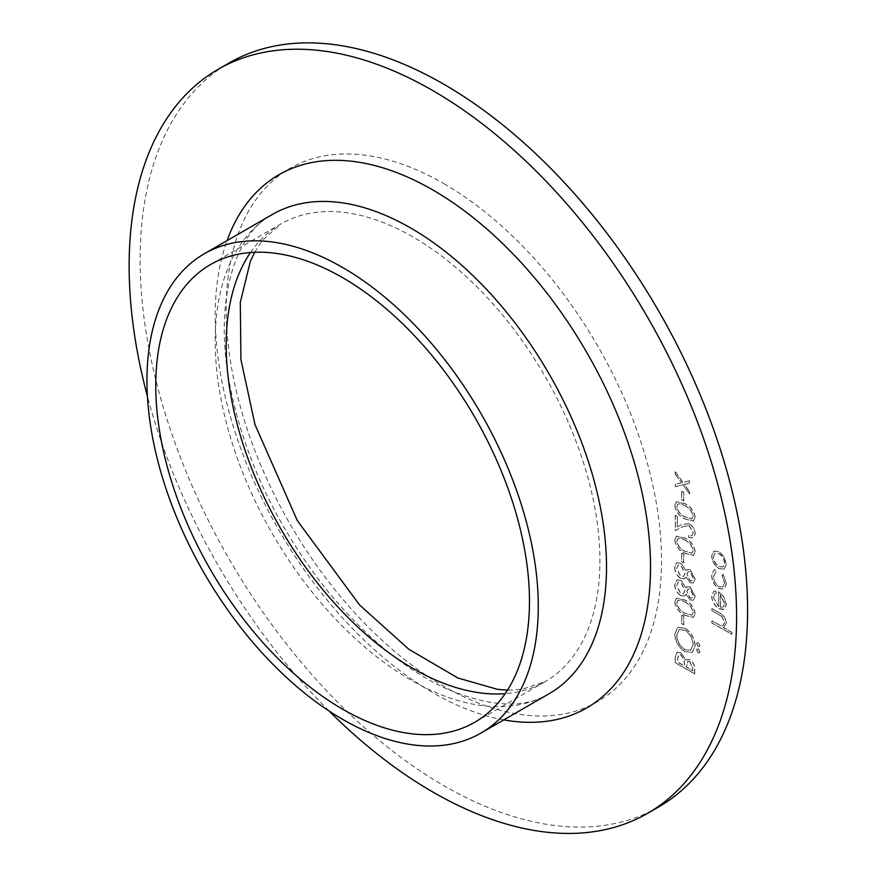 <?xml version="1.0" encoding="UTF-8"?>
<svg xmlns="http://www.w3.org/2000/svg" width="877" height="877" viewBox="0 0 877 877"><rect width="100%" height="100%" fill="white"/><g stroke="black" fill="none" stroke-linecap="round" stroke-linejoin="round"><path stroke-width="0.66" stroke-dasharray="4.38 3.29" d="M681.813 499.813L683.797 500.953L683.797 492.359L681.813 491.208L681.648 499.901L683.797 500.953M693.236 532.756L691.975 535.694L688.763 535.365L688.763 537.371L693.444 537.864L695.22 533.808C694.957 529.522 693.038 526.167 689.465 523.722L682.514 524.238L677.34 526.847L677.34 516.443L675.356 515.292L675.356 530.486L683.369 526.441L689.3 525.641L693.236 532.756L691.821 535.781L688.763 535.365M681.813 561.74L683.797 562.891L683.797 554.286L681.813 553.146L681.648 561.839L683.797 562.891M690.199 586.943L687.25 586.647L686.143 587.776L680.99 580.486L676.978 579.861L674.851 584.564C674.983 589.158 676.978 592.83 680.837 595.582L684.542 595.965L686.143 594.233L690.243 599.879L693.543 600.109L695.22 596.185L690.199 586.943L687.086 586.735L686.143 587.776M681.813 623.679L683.797 624.819L683.797 616.224L681.813 615.073L681.648 623.766L683.797 624.819M698.322 652.707L699.462 652.817L699.934 651.775L698.322 648.98L697.182 648.87L696.711 649.912L698.169 652.795L699.298 652.905L699.934 651.775M675.356 662.672L694.727 673.854L694.727 669.491C694.935 665.457 693.345 662.168 689.925 659.614L685.803 659.822L680.848 652.652L677.044 652.28L675.356 656.621L675.191 662.76L694.727 673.854M694.562 673.942L694.562 669.579C694.781 665.555 693.181 662.256 689.76 659.701L685.639 659.91L686.505 659.175L685.639 659.91L680.848 652.652M726.441 583.665L723.119 574.271L722.22 575.422L724.698 582.81L722.933 586.965L719.151 586.603C715.588 584.049 713.714 580.64 713.527 576.342L716.005 571.837L715.051 569.611L713.977 569.995L711.784 575.367C712.036 580.881 714.437 585.266 718.997 588.511L724.15 589.059L726.441 583.665L723.119 574.271M722.966 574.358L722.056 575.52L724.545 582.898L722.78 587.064L718.997 586.691C715.435 584.148 713.56 580.727 713.363 576.43L716.005 571.837L715.051 569.611M712.036 622.922L731.9 634.389L731.9 632.383L723.514 627.537L724.446 627.143L723.361 627.636L726.441 623.01C725.805 618.142 723.415 614.733 719.261 612.76L712.036 608.583L712.036 610.589L721.914 616.52L724.698 622.363L723.196 625.553L720.949 625.75L712.036 620.916L711.872 623.01L731.9 634.389M658.627 806.961A429.533 247.994 60 0 1 229.094 558.967A429.533 247.994 60 0 1 229.094 62.991M713.527 597.456L715.062 593.641L716.509 593.159L715.698 590.912L713.79 591.394L711.784 596.207C712.157 601.523 714.591 605.656 719.074 608.627L724.369 609.241L726.441 604.615L723.657 596.426L718.734 591.811L718.734 606.435L713.363 597.555L714.898 593.729L716.509 593.159M724.095 569.151L726.441 564.273L724.106 556.72L719.074 551.578L713.801 551.085L711.784 555.821C712.157 561.192 714.591 565.424 719.074 568.493L724.095 569.151M684.948 651.578L692.304 652.378L695.22 645.9C694.716 638.324 691.328 632.405 685.047 628.118L677.789 627.373L674.851 633.961C675.389 641.449 678.754 647.314 684.948 651.578L692.139 652.466L695.22 645.9M698.322 646.393L699.462 646.513L699.934 645.461L698.322 642.666L697.182 642.556L696.711 643.597L698.169 646.492L699.298 646.601L699.934 645.461M674.851 601.863C676.145 608.243 679.532 612.694 685.025 615.216L693.543 617.32L695.22 613.615C693.948 607.18 690.55 602.652 685.025 600.011L676.595 598.07L674.698 601.951C675.992 608.331 679.379 612.782 684.871 615.303L685.025 615.216M690.199 569.732L687.25 569.447L686.143 570.576L680.99 563.275L676.408 562.957L674.851 567.364C674.983 571.957 676.978 575.63 680.837 578.381L684.542 578.765L686.143 577.033L690.243 582.668L693.543 582.909L695.22 578.984L690.199 569.732L687.086 569.535L686.143 570.576M674.851 539.925C676.145 546.305 679.532 550.756 685.025 553.277L693.543 555.382L695.22 551.688C693.948 545.253 690.55 540.714 685.025 538.083L676.595 536.143L674.698 540.024C675.992 546.404 679.379 550.844 684.871 553.376L685.025 553.277M674.851 505.525C676.145 511.905 679.532 516.356 685.025 518.877L693.543 520.982L695.22 517.277C693.948 510.842 690.55 506.303 685.025 503.672L676.595 501.732L674.698 505.612C675.992 511.993 679.379 516.443 684.871 518.965L685.025 518.877M682.953 484.751L689.508 493.937L689.508 491.548L684.4 484.389L689.508 483.128L689.508 480.739L682.953 482.361L675.356 471.716L675.356 474.095L681.506 482.712L675.356 484.236L675.356 486.625L682.953 484.751L689.508 493.937M329.018 710.951A429.533 247.994 60 0 1 147.435 396.437M731.747 634.477L731.9 632.383M731.747 632.47L723.361 627.636L726.441 623.01M726.277 623.098C725.652 618.241 723.262 614.821 719.107 612.848L712.036 608.583M711.872 608.671L712.036 610.589M711.872 610.677L721.914 616.52M721.76 616.619L724.698 622.363M724.545 622.451L723.032 625.641L720.949 625.75M720.795 625.838L712.036 620.916M711.872 621.004L711.872 623.01M716.345 593.258L715.698 590.912M715.533 590.999L713.626 591.482L711.784 596.207M711.631 596.294C712.003 601.611 714.426 605.755 718.91 608.726L719.074 608.627M718.91 608.726L723.646 609.57L726.441 604.615M726.277 604.702L723.657 596.426M723.492 596.513L718.734 591.811M718.581 591.898L718.734 606.435M718.581 606.522L713.363 597.555M720.324 607.312L720.324 594.913L724.545 603.595L723.372 606.95L720.477 607.224L720.477 594.814L724.698 603.508L723.372 606.95L720.477 607.224M714.898 569.699L713.823 570.083L711.784 575.367M711.631 575.465C711.872 580.969 714.273 585.354 718.833 588.61L718.997 588.511M718.833 588.61L723.985 589.147L726.277 583.753M726.277 564.36L723.942 556.807L718.91 551.666L713.648 551.173L711.631 555.908C712.003 561.291 714.426 565.512 718.91 568.581L723.931 569.239L726.441 564.273M713.363 556.917L714.952 553.255L718.899 553.661C722.319 555.996 724.194 559.241 724.545 563.374L722.9 566.959L718.899 566.564C715.5 564.24 713.648 561.017 713.363 556.917L715.106 553.157L719.063 553.573C722.473 555.908 724.358 559.142 724.698 563.275L723.065 566.871L719.063 566.476C715.654 564.141 713.812 560.929 713.527 556.829M680.695 652.74L676.891 652.367L675.356 656.621M675.191 656.709L675.191 662.76M684.159 660.414L684.378 666.06L677.187 661.905L678.403 654.571L680.695 654.757L684.312 660.315L684.542 665.961L677.34 661.806L678.557 654.483L680.848 654.659L684.312 660.315M689.728 661.686L692.578 668.066L692.578 670.784L686.373 667.2L687.535 661.488L689.892 661.598L692.731 667.978L692.731 670.697L686.527 667.112L687.689 661.401L689.892 661.598M695.055 645.987C694.562 638.423 691.175 632.492 684.882 628.217L685.047 628.118M684.882 628.217L677.636 627.472L674.851 633.961M674.698 634.049C675.224 641.536 678.59 647.412 684.794 651.677M676.682 635.277L679.171 629.576L684.893 630.223C689.936 633.753 692.666 638.588 693.071 644.738L690.572 650.285L684.805 649.671C679.785 646.163 677.077 641.361 676.682 635.277L679.335 629.478L685.047 630.135C690.1 633.665 692.819 638.5 693.236 644.65L690.725 650.197L684.959 649.583C679.938 646.064 677.23 641.273 676.847 635.189M699.78 651.863L698.322 648.98M698.169 649.068L697.018 648.958L696.711 649.912M696.546 650L698.169 652.795M699.78 645.56L698.322 642.666M698.169 642.764L697.018 642.655L696.711 643.597M696.546 643.696L698.169 646.492M683.632 624.917L683.797 616.224M683.632 616.312L681.813 615.073M681.648 615.161L681.648 623.766M684.871 615.303L693.389 617.408L695.22 613.615M695.055 613.703C693.795 607.268 690.396 602.74 684.871 600.109L685.025 600.011M684.871 600.109L676.43 598.158L674.698 601.951M684.882 602.115C689.147 604.078 691.887 607.531 693.071 612.497L691.821 615.15L684.882 613.297C680.585 611.444 677.855 608.024 676.682 603.036L677.921 600.383L680.015 600.153L685.036 602.028C689.311 603.979 692.041 607.443 693.236 612.398L691.975 615.062L685.036 613.209C680.749 611.357 678.02 607.936 676.847 602.938L678.074 600.296L680.168 600.065L685.036 602.028M685.989 587.864L680.99 580.486M680.837 580.574L676.825 579.949L674.851 584.564M674.698 584.663C674.819 589.245 676.814 592.918 680.673 595.68L680.837 595.582M680.673 595.68L684.378 596.064L686.143 594.233M685.989 594.332L690.243 599.879M690.089 599.967L693.389 600.197L695.22 596.185M695.055 596.283L690.035 587.031M676.682 585.781L678.031 582.35L680.804 582.558L684.882 590.385L683.391 593.85L680.618 593.641L676.682 585.781L678.184 582.251L680.958 582.471L685.036 590.298L683.556 593.762L680.782 593.543L676.847 585.693M686.866 591.58L687.985 588.949L690.1 589.081L693.071 595.242L691.92 598.092L690.067 597.939L686.866 591.58L688.149 588.862L690.265 588.982L693.236 595.154L692.074 598.004L690.221 597.851L687.02 591.493M685.989 570.664L680.99 563.275M680.837 563.374L676.825 562.749L674.851 567.364M674.698 567.452C674.819 572.045 676.814 575.718 680.673 578.48L680.837 578.381M680.673 578.48L684.378 578.853L686.143 577.033M685.989 577.132L690.243 582.668M690.089 582.766L693.389 582.997L695.22 578.984M695.055 579.072L690.035 569.831M676.682 568.581L678.031 565.139L680.804 565.358L684.882 573.185L683.391 576.649L680.618 576.43L676.682 568.581L678.184 565.051L680.958 565.27L685.036 573.087L683.556 576.551L680.782 576.342L676.847 568.493M686.866 574.38L687.985 571.749L690.1 571.87L693.071 578.042L691.92 580.892L690.067 580.738L686.866 574.38L688.149 571.651L690.265 571.782L693.236 577.954L692.074 580.793L690.221 580.651L687.02 574.282M683.632 562.979L683.797 554.286M683.632 554.374L681.813 553.146M681.648 553.234L681.648 561.839M684.871 553.376L693.389 555.481L695.22 551.688M695.055 551.776C693.795 545.341 690.396 540.802 684.871 538.171L685.025 538.083M684.871 538.171L676.43 536.231L674.698 540.024M684.882 540.188C689.147 542.139 691.887 545.604 693.071 550.559L691.821 553.223L684.882 551.37C680.585 549.517 677.855 546.086 676.682 541.098L677.921 538.456L680.015 538.226L685.036 540.089C689.311 542.052 692.041 545.505 693.236 550.471L691.975 553.135L685.036 551.282C680.749 549.419 678.02 545.998 676.847 541.01L678.074 538.368L680.168 538.127L685.036 540.089M688.598 535.452L688.763 537.371M688.598 537.458L693.279 537.952L695.22 533.808M695.055 533.896C694.792 529.62 692.874 526.255 689.3 523.821L689.465 523.722M689.3 523.821L682.35 524.325L677.34 526.847M677.187 526.934L677.34 516.443M677.187 516.531L675.356 515.292M675.191 515.38L675.356 530.486M675.191 530.585L683.369 526.441M683.216 526.54L689.3 525.641M689.147 525.729L693.071 532.854M684.871 518.965L693.389 521.07L695.22 517.277M695.055 517.364C693.795 510.929 690.396 506.402 684.871 503.771L685.025 503.672M684.871 503.771L676.43 501.819L674.698 505.612M684.882 505.777C689.147 507.739 691.887 511.192 693.071 516.158L691.821 518.811L684.882 516.959C680.585 515.106 677.855 511.686 676.682 506.698L677.921 504.045L680.015 503.815L685.036 505.689C689.311 507.64 692.041 511.105 693.236 516.06L691.975 518.724L685.036 516.871C680.749 515.018 678.02 511.587 676.847 506.599L678.074 503.957L680.168 503.727L685.036 505.689M683.632 501.052L683.797 492.359M683.632 492.446L681.813 491.208M681.648 491.295L681.648 499.901M689.344 494.025L689.508 491.548M689.344 491.635L684.4 484.389M684.246 484.477L689.508 483.128M689.344 483.227L689.508 480.739M689.344 480.837L682.953 482.361M682.799 482.449L675.356 471.716M675.191 471.804L675.356 474.095M675.191 474.194L681.506 482.712M681.341 482.81L675.356 484.236M675.191 484.323L675.356 486.625M675.191 486.713L682.799 484.838M443.861 183.633A307.827 177.724 60 0 1 632.372 669.48A307.827 177.724 60 0 1 255.35 451.808A307.827 177.724 60 0 1 443.861 183.633M250.482 252.521A264.251 152.565 60 0 1 280.925 223.909A264.251 152.565 60 0 1 413.045 236.998A264.251 152.565 60 0 1 585.683 469.864A264.251 152.565 60 0 1 545.176 681.615A264.251 152.565 60 0 1 505.185 693.674M549.199 693.674A276.704 159.757 60 0 1 272.495 533.907A276.704 159.757 60 0 1 272.495 214.394C235.135 233.468 212.409 301.326 230.717 389.618C245.582 460.425 277.154 526.649 325.422 588.303C363.911 635.715 404.133 669.151 446.075 688.62C490.1 707.246 524.479 708.934 549.199 693.674M503.771 719.896A307.827 177.724 60 0 1 278.941 530.19A307.827 177.724 60 0 1 227.066 240.627M474.742 722.275L545.176 681.615L521.618 689.465L507.487 690.155M254.681 252.28L262.322 240.419L280.925 223.909L210.491 264.569"/><path stroke-width="1.32" d="M147.435 396.437A429.533 247.994 60 0 1 218.088 69.338L229.094 62.991A429.533 247.994 60 0 1 443.861 84.258A429.533 247.994 60 0 1 724.468 462.771A429.533 247.994 60 0 1 658.627 806.961L647.621 813.319A429.533 247.994 60 0 1 329.018 710.951M218.088 69.338A429.533 247.994 60 0 1 432.854 90.616A429.533 247.994 60 0 1 713.461 469.118A429.533 247.994 60 0 1 647.621 813.319M342.622 277.658A264.251 152.565 60 0 1 515.248 510.524A264.251 152.565 60 0 1 474.742 722.275A264.251 152.565 60 0 1 210.491 569.71A264.251 152.565 60 0 1 210.491 264.569A264.251 152.565 60 0 1 342.622 277.658M342.622 267.496A276.704 159.757 60 0 1 523.383 511.335A276.704 159.757 60 0 1 480.969 733.062A276.704 159.757 60 0 1 204.264 573.306A276.704 159.757 60 0 1 204.264 253.793A276.704 159.757 60 0 1 342.622 267.496M505.185 693.674A264.251 152.565 60 0 1 280.914 529.05A264.251 152.565 60 0 1 250.482 252.521M204.264 253.793L272.495 214.394A276.704 159.757 60 0 1 410.853 228.097A276.704 159.757 60 0 1 591.613 471.936A276.704 159.757 60 0 1 549.199 693.674L480.969 733.062M227.066 240.627A307.827 177.724 60 0 1 432.854 189.98A307.827 177.724 60 0 1 647.533 523.766A307.827 177.724 60 0 1 503.771 719.896M507.487 690.155L497.478 689.344L457.882 677.987L408.803 649.243L359.592 605.009L297.336 520.642L254.988 424.611L240.934 359.581L240.298 302.324L250.307 261.532L254.681 252.28"/></g></svg>
